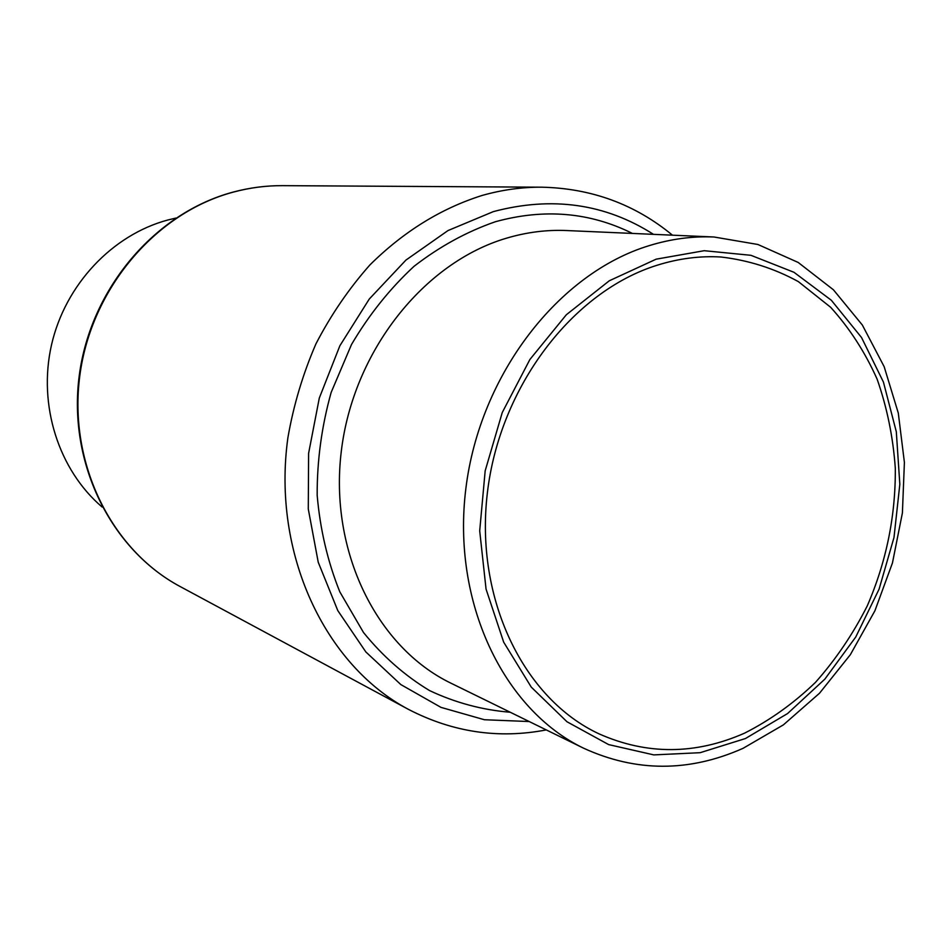<?xml version="1.0" encoding="UTF-8"?>
<svg xmlns="http://www.w3.org/2000/svg" width="952" height="952" viewBox="0 0 952 952"><rect width="100%" height="100%" fill="white"/><g stroke="black" fill="none" stroke-linecap="round" stroke-linejoin="round"><path stroke-width="1.43" d="M649.193 245.64C670.958 238.94 692.568 236.06 714.024 237L757.911 244.485L798.192 262.454L833.393 289.765L862.345 325.037L884.17 366.698L898.295 413.073L904.4 462.398L902.401 512.938L892.452 562.953L874.912 610.767L850.338 654.714L819.505 693.246L783.365 724.888L743.096 748.308C689.2 772.25 636.043 772.215 583.624 748.212C503.477 709.68 451.569 602.223 465.897 488.269C479.903 374.338 558.753 273.057 649.193 245.64M656.166 259.17L704.242 250.697L750.949 255.315L793.968 272.284L831.334 300.261L861.536 337.52L883.432 382.073L896.308 431.744L899.83 484.306L893.987 537.499L879.101 589.121L855.753 637.007L824.86 679.121L787.59 713.536L745.44 738.538L700.172 752.687L653.822 754.9L608.637 744.595L566.987 721.759L531.264 687.118L503.679 642.16L486.055 589.11L479.701 530.871L485.175 470.823L502.251 412.537L529.895 359.487L566.333 314.755L609.292 280.78L656.166 259.17M657.285 265.191C678.669 258.504 699.887 255.767 720.95 257.004C748.486 260.217 774.285 268.416 798.335 281.602L830.644 307.282C849.565 328.178 865.047 352.133 877.113 379.134C887.038 407.42 893.107 437.111 895.308 468.217C895.701 515.936 886.336 561.87 867.201 606.019C852.956 634.127 835.701 659.581 815.447 682.406C793.742 703.314 770.073 720.247 744.452 733.207C695.388 754.793 647.003 755.055 599.284 733.968C523.921 699.113 474.691 599.32 487.364 492.934C499.729 386.572 572.807 291.312 657.285 265.191M102.126 507.035C58.715 470.014 37.782 405.231 51.503 344.91C65.248 284.612 112.3 234.942 167.671 220.043L175.822 218.079M714.024 237L566.5 230.539C546.698 229.682 526.825 232.193 506.88 238.071C424.033 262.216 353.168 351.074 341.28 451.415C329.106 551.767 377.052 647.562 451.034 683.227L583.624 748.212M510.272 712.251C482.343 709.978 455.449 702.766 429.602 690.605C404.826 675.658 382.799 656.297 363.497 632.497L339.816 591.858C327.678 561.632 320.122 529.431 317.171 495.254C317.028 460.578 321.681 426.306 331.153 392.438L351.502 344.517C369.043 314.743 389.892 288.67 414.072 266.286C439.669 246.497 466.789 231.645 495.433 221.721C544.258 208.31 589.907 212.213 632.402 233.418M653.488 234.347C605.377 203.645 551.993 196.064 493.35 211.618L447.999 230.562L405.945 260.075L369.281 299.023L339.888 345.731L319.313 398.019L308.603 453.342L308.281 508.975L318.23 562.227L337.793 610.589L365.83 651.93L400.816 684.571L440.966 707.372L484.401 719.736L529.229 721.545M546.281 729.91C498.634 739.085 452.712 732.255 408.515 709.407C324.763 665.091 271.855 553.267 287.873 437.86C293.514 405.314 302.879 373.969 315.969 343.803C331.022 314.791 349.015 288.492 369.959 264.882C403.6 231.598 440.954 208.464 482.021 195.481C501.966 189.841 521.863 187.068 541.724 187.187L282.518 185.652C266.203 185.569 249.948 187.675 233.764 191.995C156.271 212.391 91.19 288.182 79.801 375.778C68.211 463.374 111.467 550.018 180.249 586.599C110.658 549.482 67.747 462.624 79.254 375.576C90.583 288.515 155.093 212.855 233.145 192.09M408.515 709.407L180.249 586.599M233.454 192.006C249.721 187.687 266.072 185.569 282.518 185.652M672.469 235.18C635.043 204.299 591.454 188.306 541.724 187.187"/></g></svg>
